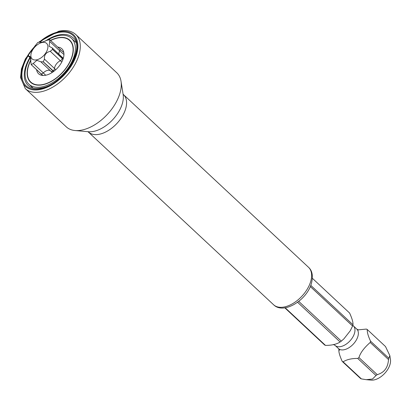 <?xml version="1.0" encoding="UTF-8"?>
<svg xmlns="http://www.w3.org/2000/svg" width="411" height="411" viewBox="0 0 411 411"><rect width="100%" height="100%" fill="white"/><g stroke="black" fill="none" stroke-linecap="round" stroke-linejoin="round"><path stroke-width="0.62" d="M42.965 75.465L40.977 73.733A2.389 1.387 -47 0 0 43.283 72.906A111.761 68.878 -103 0 1 45.703 75.239M42.631 75.424L40.71 73.569A2.389 1.387 -47 0 0 40.925 73.713L42.652 75.444M59.528 48.842L63.808 52.577M40.992 61.958L50.846 71.154A2.389 1.387 -47 0 0 50.918 71.231A2.389 1.387 -47 0 0 52.968 70.959L53.456 71.617M53.764 71.386L43.304 61.82A15.705 9.119 -47 0 1 43.232 61.871L40.766 61.748L36.841 60.36L33.204 63.5L31.241 64.65A15.705 9.119 -47 0 1 31.19 64.625L40.71 73.569M43.304 61.82L44.45 59.117C44.08 55.002 46.022 52.397 50.27 51.303L60.35 60.71A2.389 1.387 -47 0 0 62.267 58.521L62.96 59.364M63.089 58.994L52.557 49.361A15.705 9.119 -47 0 1 52.531 49.438L50.27 51.303M52.557 49.361L52.197 47.902L49.12 46.325L49.654 41.429L59.734 50.836A2.389 1.387 -47 0 0 59.744 48.986L61.46 50.543M59.744 48.986L49.793 39.759A15.705 9.119 -47 0 0 49.746 39.733L47.095 40.247L42.189 42.194L39.785 42.235M39.641 42.128L37.755 42.513A15.705 9.119 -47 0 0 37.684 42.564L28.451 54.951A15.705 9.119 -47 0 0 28.431 55.023L28.904 56.256L28.482 56.194L30.928 58.475M41.927 42.544A10.614 6.165 133 0 1 47.532 49.274A10.614 6.165 133 0 1 36.851 59.785A10.614 6.165 133 0 1 31.246 53.05A10.614 6.165 133 0 1 41.927 42.544M51 71.298A111.761 68.878 -103 0 1 52.223 72.464L40.766 61.748M49.793 39.759L49.654 41.429M34.976 46.238A35.284 20.488 -47 0 0 21.398 78.085A35.284 20.488 -47 0 0 41.115 89.305A35.284 20.488 -47 0 0 76.621 54.375A35.284 20.488 -47 0 0 57.987 31.986A35.284 20.488 -47 0 0 39.497 41.953L39.533 41.999M40.925 73.713L31.19 64.625L30.173 56.477L28.904 56.256L30.871 58.09M358.032 329.869L366.371 329.083A20.432 11.862 133 0 1 367.213 329.473C367.172 332.556 368.292 336.46 370.583 341.197A20.432 11.862 133 0 1 370.409 341.824A20.432 11.862 133 0 1 370.213 342.455C364.136 347.757 360.385 352.797 358.947 357.57A20.432 11.862 133 0 1 357.729 358.438C351.672 358.377 346.797 359.507 343.098 361.829A20.432 11.862 133 0 1 342.255 361.439C339.758 355.983 338.633 352.078 338.885 349.715A20.432 11.862 133 0 1 339.029 349.191M342.255 361.439L360.539 378.5A20.432 11.862 133 0 0 361.387 378.896L366.237 379.677L372.494 379.034L376.019 375.505L357.729 358.438M343.098 361.829L361.387 378.896M285.183 307.777L325.481 345.384A20.432 11.862 133 0 1 324.633 344.993L284.813 307.834M367.213 329.473L385.503 346.54L389.834 355.597L388.868 358.264A20.432 11.862 133 0 1 388.693 358.89A20.432 11.862 133 0 1 388.498 359.522L370.213 342.455M370.583 341.197L388.868 358.264M310.767 285.373L352.962 324.752C353.213 322.388 352.093 318.479 349.597 313.033L312.375 278.298M310.295 286.539L352.592 326.015A20.432 11.862 133 0 0 352.787 325.378A20.432 11.862 133 0 0 352.962 324.752M358.947 357.57L377.236 374.632A20.432 11.862 133 0 1 376.019 375.505M298.746 301.381L341.325 341.125A20.432 11.862 133 0 1 340.108 341.993L297.564 302.285M366.237 379.677L371.174 380.118A15.5 9.001 -47 0 0 389.993 364.506A15.5 9.001 -47 0 0 390.45 359.466L389.834 355.597M377.236 374.632C384.234 372.654 387.984 367.619 388.498 359.522M325.481 345.384C331.718 345.404 336.594 344.274 340.108 341.993M341.325 341.125L343.909 338.844L350.295 330.732L352.592 326.015M48.21 39.764A31.298 18.176 133 0 1 57.71 35.855A31.298 18.176 -47 0 1 71.586 38.393A31.298 18.176 -47 0 1 70.127 64.923A31.298 18.176 -47 0 1 42.744 86.7A31.298 18.176 133 0 1 28.873 84.163A31.298 18.176 133 0 1 30.219 57.817M30.979 59.657A28.739 16.687 133 0 0 30.62 82.287A28.739 16.687 133 0 0 43.355 84.625A28.739 16.687 -47 0 0 68.498 64.625A28.739 16.687 -47 0 0 69.834 40.268A28.739 16.687 -47 0 0 57.098 37.935A28.739 16.687 133 0 0 50.507 40.37M50.651 40.504A28.457 16.522 133 0 1 69.644 40.473A28.457 16.522 133 0 1 72.059 56.22A28.457 16.522 133 0 1 53.132 80.186A28.457 16.522 133 0 1 30.815 82.082A28.457 16.522 133 0 1 28.4 66.335A28.457 16.522 133 0 1 30.969 60.057M36.61 69.742A17.072 9.915 -47 0 0 38.577 73.759A17.072 9.915 -47 0 0 51.971 72.624A17.072 9.915 -47 0 0 63.325 58.244A17.072 9.915 -47 0 0 61.876 48.796A17.072 9.915 -47 0 0 57.73 47.106M121.019 81.234L123.146 94.561A27.897 16.199 -47 0 1 94.258 131.253A27.897 16.199 -47 0 1 88.457 131.731L75.023 130.523A36.99 21.48 133 0 0 82.709 129.891A36.99 21.48 -47 0 0 121.019 81.234A36.99 21.48 -47 0 0 116.791 72.798L75.804 34.55C71.524 30.753 65.796 29.664 58.619 31.272L39.086 41.876M75.023 130.523A36.99 21.48 133 0 1 66.315 126.886L25.328 88.637A36.99 21.48 -47 0 0 41.722 91.643A36.99 21.48 -47 0 0 74.083 65.904A36.99 21.48 -47 0 0 75.804 34.55M33.204 63.5L43.283 72.906A6.941 4.033 133 0 1 50.348 70.702M42.384 75.177A15.705 9.119 -47 0 0 42.914 75.419M52.968 70.959L43.232 61.871M62.267 58.521L52.531 49.438M40.977 73.733L31.241 64.65M58.86 54.124A6.941 4.033 133 0 1 59.734 50.836A111.761 85.93 164 0 0 63.946 54.499M62.287 58.449A2.389 1.387 -47 0 0 62.087 57.134L63.32 58.259M53.04 70.908A2.389 1.387 -47 0 0 54.529 68.519A6.941 4.033 133 0 1 60.35 60.71A111.761 17.051 -143.3 0 0 61.773 62.03M44.45 59.117L54.529 68.519A111.761 17.051 -143.3 0 0 55.798 69.7M339.573 350.259L338.494 348.59A13.373 7.768 133 0 0 348.98 347.701A13.373 7.768 133 0 0 357.878 336.434A13.373 7.768 -47 0 0 356.743 329.036L358.479 329.997M356.743 329.036L353.357 325.877A13.373 7.768 -47 0 1 354.493 333.275A13.373 7.768 133 0 1 345.594 344.541A13.373 7.768 133 0 1 335.104 345.43L333.367 344.469M29.916 57.53A32.721 19.004 -47 0 0 28.241 85.519C29.602 86.87 33.101 89.613 41.953 87.897C64.332 84.25 85.842 46.279 72.891 37.673A32.721 19.004 -47 0 0 58.393 35.012A32.721 19.004 -47 0 0 45.225 41.172M28.328 55.552A34.432 19.995 -47 0 0 41.321 88.612A34.432 19.995 -47 0 0 75.963 54.524A34.432 19.995 -47 0 0 57.781 32.68A34.432 19.995 -47 0 0 39.882 42.282M88.535 132.054A25.61 14.873 133 0 0 108.617 130.354A25.61 14.873 133 0 0 125.653 108.781A25.61 14.873 -47 0 0 123.48 94.612L308.527 267.304A25.61 14.873 133 0 1 310.701 281.473A25.61 14.873 133 0 1 293.665 303.046A25.61 14.873 133 0 1 273.582 304.746L87.913 131.638M39.497 41.953L39.81 42.251M52.197 47.902L62.087 57.134M353.357 325.877L352.818 325.276M338.494 348.59L335.104 345.43M28.873 84.163L33.06 88.067M71.586 38.393L75.773 42.302M30.815 82.082L32.526 83.68M69.644 40.473L71.355 42.071M35.629 45.107L25.364 58.927L21.454 68.884L20.55 77.54L25.328 88.637M123.017 94.021L123.48 94.612M308.527 267.304C312.273 270.633 313.254 275.966 311.466 283.307C307.084 299.958 283.667 314.924 273.582 304.746"/></g></svg>
